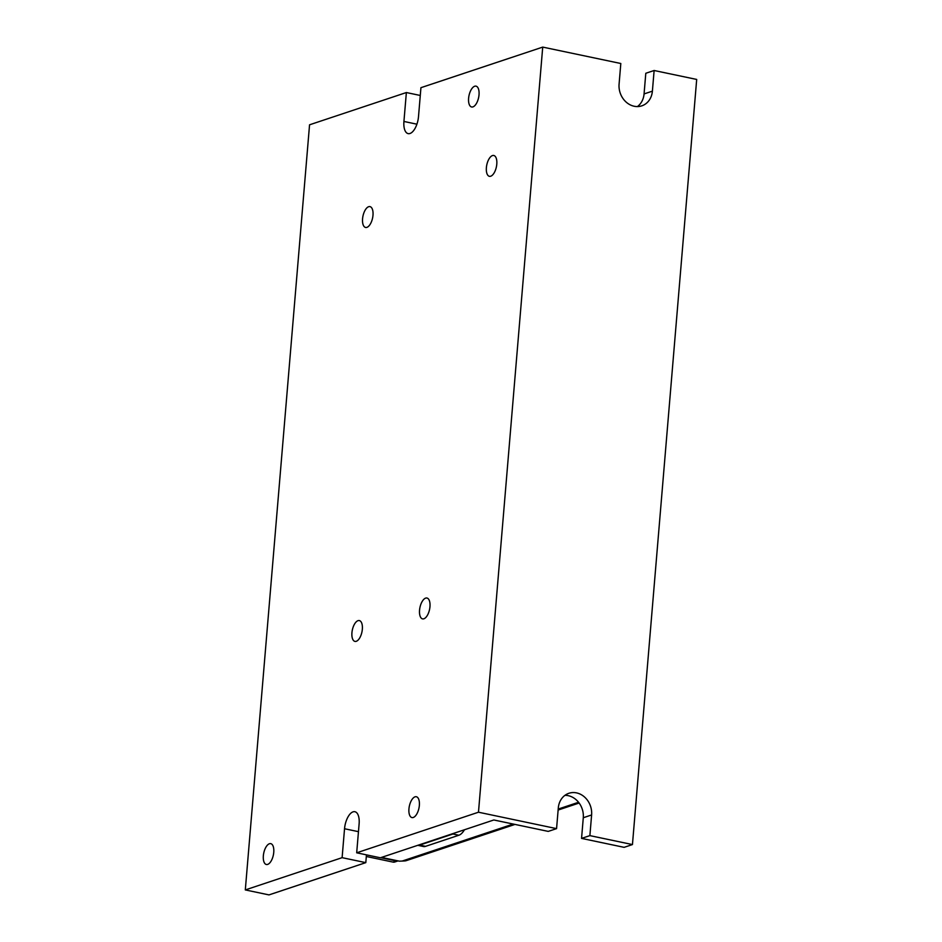 <?xml version="1.0" encoding="UTF-8"?>
<svg xmlns="http://www.w3.org/2000/svg" width="942" height="942" viewBox="0 0 942 942"><rect width="100%" height="100%" fill="white"/><g stroke="black" fill="none" stroke-linecap="round" stroke-linejoin="round"><path stroke-width="1.41" d="M381.486 857.408L399.42 861.176L404.471 860.941A8.525 7.301 -108.4 0 0 406.367 860.611L514.991 824.415M393.026 862.095L396.358 860.988A4.263 3.65 71.6 0 0 398.054 860.894L394.722 862.012A4.263 3.65 -108.4 0 1 393.026 862.095L366.32 856.49M396.358 860.988L380.662 857.691M417.812 845.304A17.038 7.854 -78.1 0 0 419.626 845.104L452.937 834A17.038 7.854 -78.1 0 0 454.821 832.975M464.441 829.772A17.038 7.854 101.9 0 1 458.86 835.248L452.937 834M419.626 845.104L425.548 846.352L458.86 835.248M425.548 846.352A17.038 7.854 101.9 0 1 423.429 846.505L417.789 845.315M479.019 94.836A10.656 4.91 101.9 0 1 471.624 106.988A10.656 4.91 101.9 0 1 469.01 95.554A10.656 4.91 101.9 0 1 476.004 86.146A10.656 4.91 101.9 0 1 479.019 94.836M419.355 805.422A10.656 4.91 101.9 0 1 411.96 817.574A10.656 4.91 101.9 0 1 409.346 806.152A10.656 4.91 101.9 0 1 416.329 796.732A10.656 4.91 101.9 0 1 419.355 805.422M268.988 894.9L365.802 862.637L342.111 857.667L245.309 889.919L268.988 894.9M564.953 795.331A19.17 16.438 -108.4 0 1 583.286 817.738L581.555 838.392L624.122 847.341L632.447 844.562L696.691 79.446L654.125 70.497L652.394 91.162A19.17 16.438 -108.4 0 1 641.796 105.845A19.17 16.438 -108.4 0 1 619.082 84.156L620.813 63.503L542.722 47.1L420.933 87.688L418.507 116.608A14.907 6.865 101.9 0 1 408.157 133.623A14.907 6.865 101.9 0 1 403.93 121.459L406.367 92.54L309.553 124.803L245.309 889.919M654.125 70.497L645.8 73.276L644.069 93.929A19.17 16.438 -108.4 0 1 637.416 106.576M478.477 812.216L356.688 852.804L380.368 857.785L493.832 819.976L548.244 831.397L556.569 828.63L478.477 812.216L542.722 47.1M429.964 606.719A10.656 4.91 101.9 0 1 422.569 618.882A10.656 4.91 101.9 0 1 419.955 607.449A10.656 4.91 101.9 0 1 426.95 598.029A10.656 4.91 101.9 0 1 429.964 606.719M362.34 629.256A10.656 4.91 101.9 0 1 354.946 641.408A10.656 4.91 101.9 0 1 352.343 629.974A10.656 4.91 101.9 0 1 359.326 620.566A10.656 4.91 101.9 0 1 362.34 629.256M273.757 852.333A10.656 4.91 101.9 0 1 266.362 864.497A10.656 4.91 101.9 0 1 263.748 853.063A10.656 4.91 101.9 0 1 270.743 843.643A10.656 4.91 101.9 0 1 273.757 852.333M496.787 164.167A10.656 4.91 101.9 0 1 489.393 176.319A10.656 4.91 101.9 0 1 486.79 164.885A10.656 4.91 101.9 0 1 493.773 155.477A10.656 4.91 101.9 0 1 496.787 164.167M372.985 215.306A10.656 4.91 101.9 0 1 365.59 227.458A10.656 4.91 101.9 0 1 362.976 216.024A10.656 4.91 101.9 0 1 369.97 206.616A10.656 4.91 101.9 0 1 372.985 215.306M342.111 857.667L344.537 828.748A14.907 6.865 101.9 0 1 354.898 811.721A14.907 6.865 101.9 0 1 359.114 823.885L356.688 852.804M366.45 854.853L365.802 862.637M556.569 828.63L558.3 807.965A19.17 16.438 -108.4 0 1 568.897 793.282A19.17 16.438 -108.4 0 1 591.611 814.96L589.88 835.625L581.555 838.392M632.447 844.562L589.88 835.625M420.285 95.472L406.367 92.54M578.553 802.278L558.217 809.06M513.237 824.05L402.14 861.07M591.611 814.96L583.286 817.738M652.394 91.162L644.069 93.929M403.93 121.459L416.917 124.191M344.537 828.748L358.466 831.668M558.135 810.038L579.142 803.031"/></g></svg>
